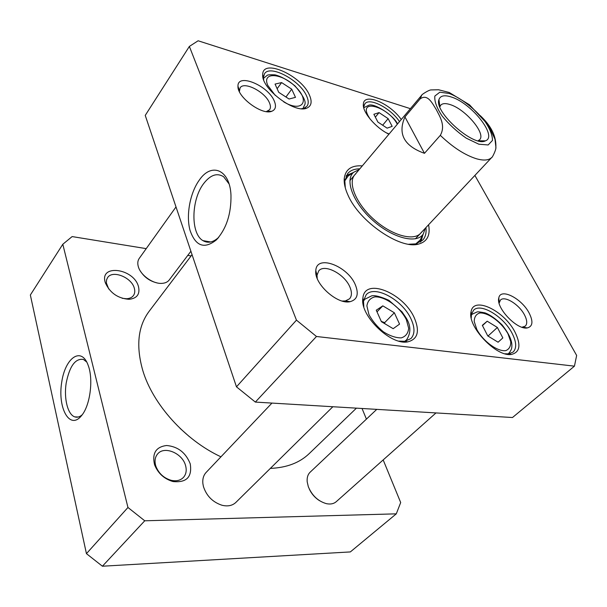 <?xml version="1.0" encoding="UTF-8"?>
<svg xmlns="http://www.w3.org/2000/svg" width="607" height="607" viewBox="0 0 607 607"><rect width="100%" height="100%" fill="white"/><g stroke="black" fill="none" stroke-linecap="round" stroke-linejoin="round"><path stroke-width="0.91" d="M356.43 408.154L309.221 453.596C299.668 462.769 286.716 467.701 270.35 468.399M220.94 456.821C185.021 440.128 152.827 404.254 142.812 370.581C135.831 346.111 137.933 326.369 149.11 311.345L192.055 254.667M180.089 428.398L189.338 436.608M424.468 153.321C404.065 145.984 397.555 133.851 404.937 116.931L420.074 98.949C427.7 93.258 432.472 103.577 436.296 109.639C439.605 116.233 445.925 125.452 440.318 135.346L424.468 153.321L404.937 116.931M495.813 148.252C496.86 133.487 487.679 122.735 480.296 115.656M439.855 106.908L440.728 105.186C442.48 103.319 445.621 103.114 450.144 104.586C465.47 109.146 486.29 133.752 479.613 139.739L478.005 140.809M451.403 97.029C444.491 94.775 440.341 95.625 438.944 99.578C433.702 111.84 473.839 147.493 485.403 140.847C498.074 136.681 471.647 103.144 451.403 97.029M278.75 92.34L275.054 84.085L281.602 82.582L291.724 89.176L295.48 97.355L289.046 99.009L278.75 92.34M487.755 335.899L482.322 325.322L487.201 321.202L497.376 327.469L502.839 337.917L498.104 342.227L487.755 335.899M381.408 321.687L376.257 310.192L382.82 305.852L394.353 312.772L399.558 324.115L393.169 328.683L381.408 321.687M377.895 122.075L373.882 114.275L379.056 112.614L388.131 118.623L392.175 126.362L387.107 128.153L377.895 122.075M474.886 175.431L576.65 355.444L574.442 366.158L316.475 336.49L296.459 320.139L189.369 46.42L198.117 40.783L410.393 108.668M355.429 285.017C347.887 265.904 316.315 253.999 315.815 270.654C313.865 283.606 337.393 304.896 350.11 301.671C357.235 299.699 359.003 294.152 355.429 285.017M414.391 318.038C403.647 292.893 364.458 277.004 362.895 298.128C359.541 315.154 390.513 345.52 407.676 341.87C417.753 339.336 419.991 331.392 414.391 318.038M401.25 119.541C390.149 103.319 363.881 92.226 363.373 104.063C362.083 111.802 375.68 127.933 388.935 134.193M362.296 165.878C351.559 165.157 345.55 169.307 344.268 178.337C343.828 183.162 345.095 188.792 348.046 195.249C359.306 221.502 400.043 249.507 418.329 244.143C427.146 241.798 430.56 235.341 428.58 224.765M309.358 94.935C301.193 75.389 262.323 57.976 262.725 74.714C261.124 88.356 294.441 113.668 306.581 108.198C311.474 106.21 312.393 101.794 309.358 94.935M515.047 332.196C504.356 310.701 473.392 295.784 471.1 311.657C466.844 325.982 496.344 357.432 511.458 354.42C519.979 352.295 521.178 344.882 515.047 332.196M274.311 101.103C268.355 85.708 237.367 72.65 237.982 86.202C236.996 96.961 262.156 115.573 271.746 111.286C275.608 109.723 276.466 106.324 274.311 101.103M529.099 312.954C521.542 298.272 500.373 287.612 498.795 297.976C495.722 307.681 517.073 330.208 527.301 327.924C532.779 326.475 533.378 321.482 529.099 312.954M189.369 46.42L145.24 115.398L236.472 386.834L255.35 402.084L512.49 417.517L574.442 366.158M281.602 82.582L277.133 88.728M285.95 97.006L291.724 89.176M379.056 112.614L375.354 117.128M382.66 125.217L388.131 118.623M498.081 342.211L502.839 337.917M487.201 321.202L482.466 325.61M488.005 336.058L497.376 327.469M382.82 305.852L377.008 311.861M384.906 323.774L384.671 322.628L394.353 312.772M384.671 322.628L381.264 321.376M218.641 237.398C213.065 242.459 207.822 243.528 202.92 240.615C190.575 233.687 191.091 199.991 203.527 183.762C210.288 174.93 216.987 172.585 223.634 176.736L229.029 183.891M199.217 180.226C189.999 193.026 185.917 215.326 190.021 230.303C195.537 246.222 204.301 249.439 216.312 239.947C226.396 228.771 231.29 213.839 230.979 195.15C229.894 169.391 211.403 161.986 199.217 180.226M236.472 386.834L296.459 320.139M499.113 303.174L500.472 300.04C504.66 295.472 519.053 304.38 524.41 314.752C527.172 320.041 527.468 323.835 525.298 326.126L521.997 327.241M239.378 91.604L240.106 87.848C244.082 80.974 265.259 91.961 269.478 102.886C270.714 105.785 270.745 108.069 269.584 109.746L266.321 111.605M317.218 278.431L317.013 275.252L318.721 270.897C324.457 263.415 344.753 274.114 349.92 287.103C352.022 292.142 351.908 296.041 349.571 298.796L345.406 300.935L342.219 301.049M363.836 306.839L363.494 300.905L366.158 294.79C374.709 284.524 402.866 300.131 411.167 319.274C414.968 327.757 414.9 334.176 410.962 338.531L404.861 341.324L398.875 341.096M471.252 317.939L471.427 314.358L473.589 310.192C480.638 302.544 503.696 316.566 512.111 333.319C516.489 341.946 516.823 348.19 513.135 352.052L508.712 353.889L505.032 353.775M363.859 108.243L363.843 106.521L364.89 103.805C369.435 97.12 390.862 108.342 399.497 121.628M263.696 79.843L263.438 77.294L264.538 73.705C270.145 64.251 300.048 80.352 306.603 95.959C308.606 100.33 308.743 103.729 307.021 106.157L303.986 108.236L301.535 108.706M345.3 187.867L344.837 180.954L347.712 173.541C350.398 170.415 354.435 168.852 359.807 168.837M425.932 227.587C426.554 232.921 425.477 237.117 422.684 240.16L415.666 243.885L408.746 244.234M420.962 241.647L423.003 234.537M353.251 172.563L346.43 175.431M255.35 402.084L316.475 336.49M359.177 169.588L353.744 172.229C344.374 179.801 353.13 203.004 373.024 220.553C392.797 238.24 416.857 244.204 423.276 234.014L425.264 228.3M355.778 173.837C346.908 180.992 355.201 202.913 373.98 219.476C392.638 236.176 415.378 241.829 421.448 232.185M309.297 489.03C311.596 493.954 315.033 497.854 319.601 500.737M435.993 412.927L336.255 501.678C333.751 503.825 330.474 504.485 326.429 503.666C318.098 501.245 312.066 495.6 308.326 486.715L307.195 481.837C306.831 477.679 307.825 474.446 310.177 472.155L376.757 409.368M140.407 271.124C144.284 277.179 149.717 281.079 156.72 282.816M190.901 251.245L169.209 280.002C167.638 282.027 165.233 283.15 161.993 283.363C153.131 284.137 140.596 275.312 138.32 266.64L138.229 266.321C137.417 263.188 137.751 260.562 139.215 258.445L176.007 206.934M332.856 406.736L235.85 502.437C232.352 505.699 227.731 506.64 221.98 505.244C212.655 502.156 206.471 495.896 203.413 486.473L202.875 483.582C202.435 478.984 203.52 475.266 206.13 472.428L271.959 403.086M102.408 566.217L350.345 551.922L396.288 513.841L144.739 520.791L127.956 507.482L62.809 244.257L30.35 295.01L86.437 553.645L102.408 566.217L144.739 520.791M82.203 414.786C79.676 416.994 77.188 417.692 74.737 416.872C67.711 414.505 63.788 398.564 66.155 383.245C69.562 366.15 75.306 358.213 83.394 359.427L86.755 362.038M81.884 415.218C90.177 405.074 93.478 379.474 88.296 365.672C81.619 346.043 65.139 357.477 61.679 382.501C57.627 407.305 69.061 429.407 80.61 416.728L81.884 415.218M127.956 507.482L86.437 553.645M185.575 465.622C186.857 470.387 186.144 474.325 183.435 477.428C180.423 480.478 176.326 481.434 171.159 480.312C163.882 478.141 158.814 473.528 155.969 466.472L155.597 465.281C154.459 460.705 155.134 456.927 157.63 453.953C164.307 445.53 182.532 453.27 185.575 465.622M190.234 463.831C185.803 452.67 177.934 446.562 166.637 445.5C155.938 446.843 151.917 453.285 154.58 464.81C158.025 473.339 164.148 478.915 172.949 481.533C186.561 482.906 192.32 477.003 190.234 463.831M362.045 408.488L366.416 419.118M383.176 459.924L400.688 502.543L396.288 513.841M62.809 244.257L72.134 236.578L146.226 248.635M187.768 255.395L191.091 255.942M138.51 286.739C133.965 268.15 98.63 263.567 105.421 282.968C110.072 293.014 117.963 298.462 129.101 299.312C136.992 298.409 140.134 294.213 138.51 286.739M108.744 289.008L106.362 282.93L106.559 279.842L107.56 277.672C112.439 269.645 131.78 277.46 134.337 288.302C135.133 291.148 134.83 293.568 133.434 295.556C131.931 297.529 129.617 298.591 126.484 298.743L122.235 298.303M420.074 98.949L421.782 95.124L349.882 180.651M415.378 238.832L491.845 157.365C488.923 160.362 483.779 160.825 476.419 158.761C464.75 155.043 452.716 147.235 440.318 135.346M478.847 144.208L466.282 138.184C457.063 131.795 448.99 124.382 442.071 115.952C436.668 107.758 434.263 101.119 434.855 96.043L439.84 92.188L449.355 93.508C461.168 98.175 474.818 108.759 484.447 120.649C489.834 128.502 492.505 135.095 492.459 140.445L488.172 144.959L478.847 144.208M275.282 95.436L267.808 85.45C261.313 71.125 282.642 73.09 296.208 87.438C310.458 101.619 301.77 112.826 283.704 101.855M476.814 329.457L474.219 321.467C474.302 316.953 476.146 314.13 479.758 312.992C488.157 312.347 501.564 322.249 507.968 333.767L510.737 341.673C510.874 346.278 509.197 349.26 505.707 350.634C497.399 351.749 483.202 341.377 476.814 329.457M368.927 314.547L366.886 305.89C367.645 301.034 370.308 298.029 374.883 296.884C385.24 296.36 400.188 307.233 406.387 319.73L408.67 328.288C408.2 333.258 405.734 336.453 401.28 337.879C395.901 337.947 389.944 335.929 383.427 331.847C377.197 326.756 372.364 320.989 368.927 314.547M370.194 119.184L368.13 115.816C358.699 98.076 388.442 107.105 397.327 124.207M389.11 133.988L386.477 132.887M302.984 108.501L303.341 108.084C303.515 104.328 310.693 104.685 295.048 85.944C287.566 79.98 280.874 76.285 274.986 74.843C270.373 74.653 267.816 74.79 267.308 75.245L263.468 78.356M363.897 107.651L368.874 105.193C374.428 102.962 393.799 115.451 397.539 123.957M507.915 353.949L508.841 353.274C510.806 350.914 511.807 348.744 511.83 346.756C512.126 343.774 511.731 336.961 501.989 324.798C495.646 318.728 490.001 314.76 485.046 312.886C480.289 311.937 477.618 311.634 477.041 311.96L472.049 314.274L471.298 315.124M404.649 341.346L406.508 339.958C411.227 332.765 410.962 325.208 405.711 317.271L401.978 311.823L388.859 300.29C380.672 296.641 374.959 295.161 371.712 295.837L364.822 299.236L363.472 301.118M352.713 172.934L346.058 176.174M420.264 242.102L422.7 235.121M350.239 174.611L348.077 176.091L344.852 180.78M415.841 243.847L420.112 240.091L421.326 237.769M491.845 157.365C491.799 158.465 496.503 149.466 495.889 147.069L494.978 139.17L488.476 125.224L469.514 104.814L449.241 92.492L438.55 89.76L431.334 89.919C429.073 89.601 420.772 95.223 421.782 95.124M478.096 140.778L485.403 140.847M439.878 106.824L438.944 99.578M263.764 77.886L263.468 78.311M303.341 108.084L303.03 108.494M472.049 314.274L471.32 314.965M508.841 353.274L508.082 353.942M364.822 299.236L363.54 300.602M406.508 339.958L405.165 341.278M218.376 237.716L216.312 239.947M210.712 241.981L202.92 240.615M268.112 111.756L268.423 111.339M238.672 89.904L238.968 89.472M346.741 301.846L347.31 301.231M315.974 274.023L316.528 273.393M345.406 300.935L350.11 301.671M317.013 275.252L315.815 270.654M522.839 327.181L527.301 327.924M499.227 302.354L498.795 297.976M267.285 111.354L271.746 111.286M239.31 90.587L237.982 86.202M404.861 341.324L407.676 341.87M363.494 300.905L362.895 298.128M508.712 353.889L511.458 354.42M471.427 314.358L471.1 311.657M363.843 106.521L363.373 104.063M303.986 108.236L306.581 108.198M263.438 77.294L262.725 74.714M415.666 243.885L418.329 244.143M344.837 180.954L344.268 178.337M353.744 172.229L350.451 174.475M423.276 234.014L421.44 237.542M81.201 416.061L80.61 416.728M78.25 417.024L74.737 416.872M171.159 480.312L172.949 481.533M155.969 466.472L154.58 464.81M126.484 298.743L129.101 299.312M106.862 285.214L105.421 282.968"/></g></svg>
